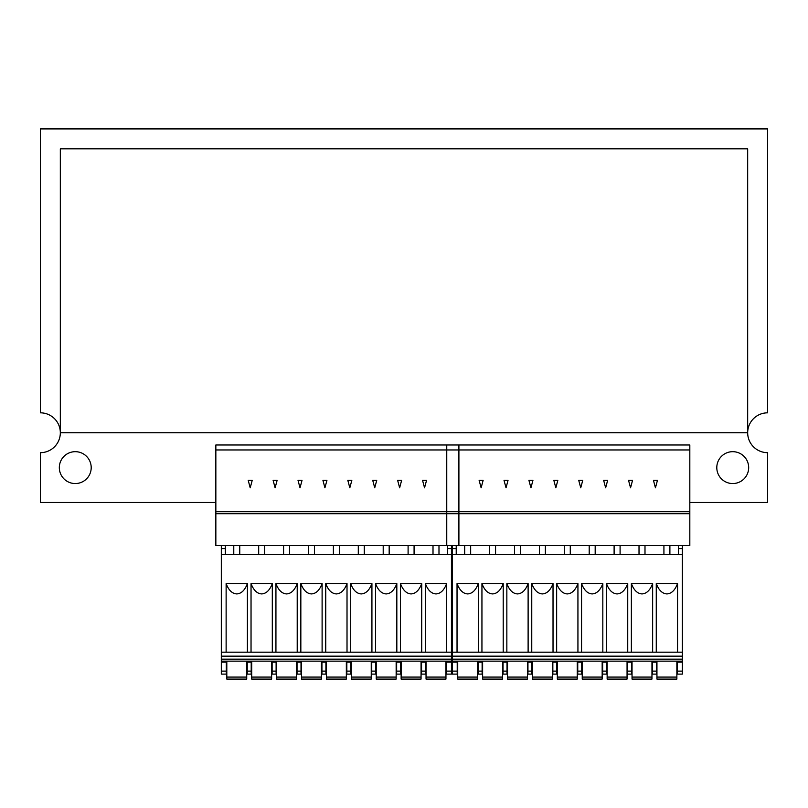 <?xml version="1.0" encoding="UTF-8"?>
<svg xmlns="http://www.w3.org/2000/svg" width="808" height="808" viewBox="0 0 808 808"><rect width="100%" height="100%" fill="white"/><g stroke="black" fill="none" stroke-linecap="round" stroke-linejoin="round"><path stroke-width="1.21" d="M215.847 502.485L40.4 502.485L40.4 452.672A19.927 19.927 0 0 0 60.327 432.745A19.927 19.927 0 0 0 40.4 412.827L40.4 128.916L767.6 128.916L767.6 412.827A19.927 19.927 0 0 0 747.673 432.745A19.927 19.927 0 0 0 767.6 452.672L767.6 502.485L689.82 502.485M748.673 467.62A15.938 15.938 0 0 0 724.766 453.813A15.938 15.938 0 0 0 724.766 481.416A15.938 15.938 0 0 0 748.673 467.62M91.203 467.62A15.938 15.938 0 0 0 67.296 453.813A15.938 15.938 0 0 0 67.296 481.416A15.938 15.938 0 0 0 91.203 467.62M60.327 148.844L747.673 148.844L747.673 432.745L60.327 432.745L60.327 148.844M689.82 449.965L689.82 444.986L446.753 444.986L446.753 449.965L689.82 449.965L689.82 511.727L446.753 511.727L446.753 449.965M689.82 513.716L446.753 513.716L446.753 545.592L689.82 545.592L689.82 511.727M603.647 480.346L605.646 487.82L607.646 480.346L603.647 480.346M653.45 480.346L655.45 487.82L657.449 480.346L653.45 480.346M628.543 480.346L630.543 487.82L632.553 480.346L628.543 480.346M528.927 480.346L530.927 487.82L532.937 480.346L528.927 480.346M578.74 480.346L580.74 487.82L582.74 480.346L578.74 480.346M553.834 480.346L555.833 487.82L557.833 480.346L553.834 480.346M508.03 480.346L504.02 480.346L506.03 487.82L508.03 480.346M483.123 480.346L479.124 480.346L481.124 487.82L483.123 480.346M446.753 513.716L446.753 511.727M682.346 548.582L678.366 548.582L678.366 545.592L682.346 545.592L682.346 652.187L452.238 652.187L452.238 659.156L682.346 659.156L682.346 661.146L452.238 661.146L452.238 671.115L457.217 671.115L457.217 661.146M503.212 652.187L503.212 583.568C500.707 590.214 497.162 593.668 492.577 593.92C488.002 593.668 484.457 590.214 481.942 583.568L481.942 652.187M489.587 554.561L489.587 545.592M577.932 652.187L577.932 583.568C575.417 590.214 571.872 593.668 567.287 593.92C562.711 593.668 559.166 590.214 556.651 583.568L556.651 652.187M642.006 593.92C637.421 593.668 633.876 590.214 631.371 583.568L652.642 583.568C650.127 590.214 646.582 593.668 642.006 593.92M456.217 554.561L456.217 545.592L452.238 545.592L452.238 652.187M457.217 671.115L457.217 674.104L452.238 674.104L452.238 671.115M452.238 661.146L452.238 659.156M477.639 661.146L477.639 679.084L457.712 679.084L457.712 677.084L477.639 677.084M457.712 661.146L457.712 677.084M467.67 593.92C463.095 593.668 459.55 590.214 457.035 583.568L478.316 583.568C475.801 590.214 472.256 593.668 467.67 593.92M457.035 652.187L457.035 583.568M464.691 554.561L464.691 545.592M532.422 679.084L532.422 677.084L552.349 677.084L552.349 679.084L532.422 679.084M502.536 677.084L502.536 679.084L482.618 679.084L482.618 677.084L502.536 677.084L502.536 661.146M470.66 554.561L470.66 545.592M517.484 593.92C512.898 593.668 509.353 590.214 506.848 583.568L528.119 583.568C525.604 590.214 522.059 593.668 517.484 593.92M507.02 671.115L507.02 674.104L503.041 674.104L503.041 671.115L507.02 671.115L507.02 661.146M503.041 661.146L503.041 671.115M495.567 554.561L495.567 545.592M482.124 661.146L482.124 674.104L478.134 674.104L478.134 671.115L482.124 671.115M478.134 661.146L478.134 671.115M482.618 661.146L482.618 677.084M531.927 661.146L531.927 674.104L527.947 674.104L527.947 671.115L531.927 671.115M527.947 661.146L527.947 671.115M506.848 652.187L506.848 583.568M527.442 677.084L527.442 679.084L507.525 679.084L507.525 677.084L527.442 677.084L527.442 661.146M507.525 661.146L507.525 677.084M532.422 661.146L532.422 677.084M552.349 661.146L552.349 677.084M539.401 554.561L539.401 545.592M514.494 554.561L514.494 545.592M503.212 583.568L481.942 583.568M520.473 554.561L520.473 545.592M581.74 661.146L581.74 674.104L577.75 674.104L577.75 671.115L581.74 671.115M577.75 661.146L577.75 671.115M582.235 679.084L582.235 677.084L602.162 677.084L602.162 679.084L582.235 679.084M552.844 661.146L552.844 674.104L556.833 674.104L556.833 661.146M553.025 652.187L553.025 583.568C550.511 590.214 546.965 593.668 542.39 593.92C537.805 593.668 534.26 590.214 531.755 583.568L531.755 652.187M545.38 554.561L545.38 545.592M577.932 583.568L556.651 583.568M564.307 554.561L564.307 545.592M589.204 554.561L589.204 545.592M595.183 554.561L595.183 545.592M553.025 583.568L531.755 583.568M557.328 679.084L557.328 677.084L577.255 677.084L577.255 679.084L557.328 679.084M557.328 661.146L557.328 677.084M652.46 661.146L652.46 674.104L656.45 674.104L656.45 661.146M602.657 661.146L602.657 674.104L606.636 674.104L606.636 661.146M570.276 554.561L570.276 545.592M607.141 679.084L607.141 677.084L627.058 677.084L627.058 679.084L607.141 679.084M607.141 661.146L607.141 677.084M582.235 661.146L582.235 677.084M602.829 652.187L602.829 583.568C600.324 590.214 596.779 593.668 592.193 593.92C587.618 593.668 584.073 590.214 581.558 583.568L581.558 652.187M577.255 661.146L577.255 677.084M682.346 554.561L452.238 554.561M478.316 652.187L478.316 583.568M528.119 652.187L528.119 583.568M602.829 583.568L581.558 583.568M606.465 652.187L606.465 583.568L627.735 583.568C625.22 590.214 621.675 593.668 617.1 593.92C612.514 593.668 608.969 590.214 606.465 583.568M627.735 652.187L627.735 583.568M631.371 652.187L631.371 583.568M652.642 652.187L652.642 583.568M656.268 652.187L656.268 583.568L677.548 583.568C675.034 590.214 671.488 593.668 666.903 593.92C662.328 593.668 658.783 590.214 656.268 583.568M677.548 652.187L677.548 583.568M602.162 661.146L602.162 677.084M631.543 661.146L631.543 674.104L627.563 674.104L627.563 671.115L631.543 671.115M627.563 661.146L627.563 671.115M639.017 554.561L639.017 545.592M614.11 554.561L614.11 545.592M620.09 554.561L620.09 545.592M682.346 652.187L682.346 659.156M682.346 661.146L682.346 662.146L677.367 662.146L677.367 674.104L682.346 674.104L682.346 662.146M677.367 661.146L677.367 662.146M644.996 554.561L644.996 545.592M627.058 661.146L627.058 677.084M632.038 679.084L632.038 677.084L651.965 677.084L651.965 679.084L632.038 679.084M632.038 661.146L632.038 677.084M663.923 554.561L663.923 545.592M669.893 545.592L669.893 554.561M651.965 661.146L651.965 677.084M676.872 677.084L676.872 679.084L656.944 679.084L656.944 677.084L676.872 677.084L676.872 661.146M656.944 661.146L656.944 677.084M678.366 548.582L678.366 554.561M458.904 449.965L458.904 444.986L215.847 444.986L215.847 449.965L458.904 449.965L458.904 511.727L215.847 511.727L215.847 449.965M458.904 513.716L215.847 513.716L215.847 545.592L458.904 545.592L458.904 511.727M372.73 480.346L374.73 487.82L376.73 480.346L372.73 480.346M422.544 480.346L424.543 487.82L426.543 480.346L422.544 480.346M397.637 480.346L399.637 487.82L401.637 480.346L397.637 480.346M298.021 480.346L300.021 487.82L302.02 480.346L298.021 480.346M347.824 480.346L349.824 487.82L351.834 480.346L347.824 480.346M322.927 480.346L324.927 487.82L326.927 480.346L322.927 480.346M277.114 480.346L273.114 480.346L275.114 487.82L277.114 480.346M252.217 480.346L248.208 480.346L250.207 487.82L252.217 480.346M215.847 513.716L215.847 511.727M451.44 548.582L447.45 548.582L447.45 545.592L451.44 545.592L451.44 652.187L221.321 652.187L221.321 659.156L451.44 659.156L451.44 661.146L221.321 661.146L221.321 671.115L226.301 671.115L226.301 661.146M272.306 652.187L272.306 583.568C269.791 590.214 266.246 593.668 261.671 593.92C257.085 593.668 253.54 590.214 251.036 583.568L251.036 652.187M258.681 554.561L258.681 545.592M347.016 652.187L347.016 583.568C344.511 590.214 340.956 593.668 336.381 593.92C331.795 593.668 328.25 590.214 325.745 583.568L325.745 652.187M411.09 593.92C406.515 593.668 402.97 590.214 400.455 583.568L421.726 583.568C419.221 590.214 415.676 593.668 411.09 593.92M226.806 679.084L246.723 679.084L226.806 679.084L226.806 677.084L246.723 677.084L246.723 661.146M225.311 554.561L225.311 545.592L221.321 545.592L221.321 652.187M226.301 671.115L226.301 674.104L221.321 674.104L221.321 671.115M221.321 661.146L221.321 659.156M226.806 661.146L226.806 677.084M246.723 679.084L246.723 677.084M236.764 593.92C232.179 593.668 228.634 590.214 226.129 583.568L247.399 583.568C244.895 590.214 241.339 593.668 236.764 593.92M226.129 652.187L226.129 583.568M233.775 554.561L233.775 545.592M301.515 679.084L301.515 677.084L321.443 677.084L321.443 679.084L301.515 679.084L321.443 679.084M271.629 677.084L271.629 679.084L251.702 679.084L251.702 677.084L271.629 677.084L271.629 661.146M239.754 554.561L239.754 545.592M286.567 593.92C281.992 593.668 278.447 590.214 275.932 583.568L297.213 583.568C294.698 590.214 291.153 593.668 286.567 593.92M276.114 671.115L276.114 674.104L272.124 674.104L272.124 671.115L276.114 671.115L276.114 661.146M272.124 661.146L272.124 671.115M264.66 554.561L264.66 545.592M251.207 661.146L251.207 674.104L247.228 674.104L247.228 671.115L251.207 671.115M247.228 661.146L247.228 671.115M251.702 661.146L251.702 677.084M301.02 661.146L301.02 674.104L297.031 674.104L297.031 671.115L301.02 671.115M297.031 661.146L297.031 671.115M275.932 652.187L275.932 583.568M296.536 677.084L296.536 679.084L276.609 679.084L276.609 677.084L296.536 677.084L296.536 661.146M276.609 661.146L276.609 677.084M301.515 661.146L301.515 677.084M321.443 661.146L321.443 677.084M296.536 679.084L276.609 679.084M308.484 554.561L308.484 545.592M283.588 554.561L283.588 545.592M272.306 583.568L251.036 583.568M289.557 554.561L289.557 545.592M350.824 661.146L350.824 674.104L346.844 674.104L346.844 671.115L350.824 671.115M346.844 661.146L346.844 671.115M351.318 679.084L351.318 677.084L371.246 677.084L371.246 679.084L351.318 679.084M321.938 661.146L321.938 674.104L325.917 674.104L325.917 661.146M322.109 652.187L322.109 583.568C319.604 590.214 316.059 593.668 311.474 593.92C306.899 593.668 303.354 590.214 300.839 583.568L300.839 652.187M314.464 554.561L314.464 545.592M347.016 583.568L325.745 583.568M333.391 554.561L333.391 545.592M358.298 554.561L358.298 545.592M364.277 554.561L364.277 545.592M322.109 583.568L300.839 583.568M326.422 679.084L326.422 677.084L346.339 677.084L346.339 679.084L326.422 679.084M326.422 661.146L326.422 677.084M421.554 661.146L421.554 674.104L425.533 674.104L425.533 661.146M371.741 661.146L371.741 674.104L375.73 674.104L375.73 661.146M339.37 554.561L339.37 545.592M376.225 679.084L376.225 677.084L396.152 677.084L396.152 679.084L376.225 679.084M376.225 661.146L376.225 677.084M351.318 661.146L351.318 677.084M371.922 652.187L371.922 583.568C369.408 590.214 365.862 593.668 361.287 593.92C356.702 593.668 353.157 590.214 350.652 583.568L350.652 652.187M346.339 661.146L346.339 677.084M451.44 554.561L221.321 554.561M247.399 652.187L247.399 583.568M297.213 652.187L297.213 583.568M371.922 583.568L350.652 583.568M375.548 652.187L375.548 583.568L396.829 583.568C394.314 590.214 390.769 593.668 386.184 593.92C381.608 593.668 378.063 590.214 375.548 583.568M396.829 652.187L396.829 583.568M400.455 652.187L400.455 583.568M421.726 652.187L421.726 583.568M425.361 652.187L425.361 583.568L446.632 583.568C444.127 590.214 440.582 593.668 435.997 593.92C431.411 593.668 427.866 590.214 425.361 583.568M446.632 652.187L446.632 583.568M371.246 661.146L371.246 677.084M400.637 661.146L400.637 674.104L396.647 674.104L396.647 671.115L400.637 671.115M396.647 661.146L396.647 671.115M408.101 554.561L408.101 545.592M383.204 554.561L383.204 545.592M389.173 554.561L389.173 545.592M451.44 652.187L451.44 659.156M451.44 661.146L451.44 662.146L446.46 662.146L446.46 674.104L451.44 674.104L451.44 662.146M446.46 661.146L446.46 662.146M414.08 554.561L414.08 545.592M396.152 661.146L396.152 677.084M401.132 679.084L401.132 677.084L421.059 677.084L421.059 679.084L401.132 679.084M401.132 661.146L401.132 677.084M433.007 554.561L433.007 545.592M438.986 545.592L438.986 554.561M421.059 661.146L421.059 677.084M445.955 677.084L445.955 679.084L426.038 679.084L426.038 677.084L445.955 677.084L445.955 661.146M426.038 661.146L426.038 677.084M447.45 548.582L447.45 554.561M456.217 548.582L452.238 548.582M452.238 662.146L457.217 662.146M478.134 662.146L482.124 662.146M527.947 662.146L531.927 662.146M503.041 662.146L507.02 662.146M577.75 662.146L581.74 662.146M552.844 671.115L556.833 671.115M552.844 662.146L556.833 662.146M652.46 671.115L656.45 671.115M602.657 671.115L606.636 671.115M602.657 662.146L606.636 662.146M627.563 662.146L631.543 662.146M452.238 656.167L682.346 656.167M682.346 671.115L677.367 671.115M652.46 662.146L656.45 662.146M225.311 548.582L221.321 548.582M221.321 662.146L226.301 662.146M247.228 662.146L251.207 662.146M297.031 662.146L301.02 662.146M272.124 662.146L276.114 662.146M346.844 662.146L350.824 662.146M321.938 671.115L325.917 671.115M321.938 662.146L325.917 662.146M421.554 671.115L425.533 671.115M371.741 671.115L375.73 671.115M371.741 662.146L375.73 662.146M396.647 662.146L400.637 662.146M221.321 656.167L451.44 656.167M451.44 671.115L446.46 671.115M421.554 662.146L425.533 662.146"/></g></svg>
